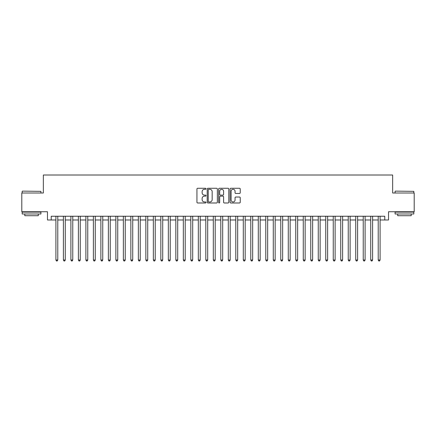 <?xml version="1.0" encoding="UTF-8"?>
<svg xmlns="http://www.w3.org/2000/svg" width="436" height="436" viewBox="0 0 436 436"><rect width="100%" height="100%" fill="white"/><g stroke="black" fill="none" stroke-linecap="round" stroke-linejoin="round"><path stroke-width="0.65" d="M206.005 188.783A0.518 0.518 0 0 0 205.492 188.27L197.677 188.27A0.736 0.736 0 0 0 196.941 189.006L196.941 202.25A0.736 0.736 0 0 0 197.677 202.985L205.492 202.985A0.518 0.518 0 0 0 206.005 202.468A0.518 0.518 0 0 0 205.492 201.955L204.479 201.955A2.354 2.354 0 0 1 202.124 199.601L202.124 198.494A2.354 2.354 0 0 1 204.479 196.14L205.492 196.14A0.518 0.518 0 0 0 206.005 195.628A0.518 0.518 0 0 0 205.492 195.11L204.479 195.11A2.354 2.354 0 0 1 202.124 192.756L202.124 191.655A2.354 2.354 0 0 1 204.479 189.3L205.492 189.3A0.518 0.518 0 0 0 206.005 188.783M239.5 193.453A0.736 0.736 0 0 0 240.236 192.717L240.236 189.006A0.736 0.736 0 0 0 239.5 188.27L230.818 188.27A0.736 0.736 0 0 0 230.083 189.006L230.083 202.25A0.736 0.736 0 0 0 230.818 202.985L239.5 202.985A0.736 0.736 0 0 0 240.236 202.25L240.236 197.759A0.736 0.736 0 0 0 239.5 197.023L235.789 197.023A0.736 0.736 0 0 0 235.053 197.759L235.053 199.982A1.967 1.967 0 0 1 233.086 201.955A1.967 1.967 0 0 1 231.113 199.982L231.113 191.268A1.967 1.967 0 0 1 233.086 189.3A1.967 1.967 0 0 1 235.053 191.268L235.053 192.717A0.736 0.736 0 0 0 235.789 193.453L239.5 193.453M51.219 219.984L51.219 216.24L384.781 216.24L384.781 219.984L388.525 219.984L388.525 211.743L414.2 211.743L414.2 193.001L392.651 193.001L392.651 175.01L43.349 175.01L43.349 193.001L21.8 193.001L21.8 211.743L47.475 211.743L47.475 219.984L55.906 219.984M217.357 189.006A0.736 0.736 0 0 0 216.621 188.27L207.939 188.27A0.736 0.736 0 0 0 207.204 189.006L207.204 202.25A0.736 0.736 0 0 0 207.939 202.985L216.621 202.985A0.736 0.736 0 0 0 217.357 202.25L217.357 189.006M219.379 188.27L228.061 188.27A0.736 0.736 0 0 1 228.796 189.006L228.796 202.25A0.736 0.736 0 0 1 228.061 202.985L224.344 202.985A0.736 0.736 0 0 1 223.608 202.25L223.608 196.876A0.736 0.736 0 0 0 222.872 196.14L220.409 196.14A0.736 0.736 0 0 0 219.673 196.876L219.673 202.468A0.518 0.518 0 0 1 219.161 202.985A0.518 0.518 0 0 1 218.643 202.468L218.643 189.006A0.736 0.736 0 0 1 219.379 188.27M57.781 219.984L63.4 219.984M65.275 219.984L70.899 219.984M72.768 219.984L78.393 219.984M80.268 219.984L85.887 219.984M87.761 219.984L93.386 219.984M95.261 219.984L100.88 219.984M102.754 219.984L108.373 219.984M110.248 219.984L115.872 219.984M117.747 219.984L123.366 219.984M125.241 219.984L130.86 219.984M132.735 219.984L138.359 219.984M140.234 219.984L145.853 219.984M147.728 219.984L153.352 219.984M155.221 219.984L160.846 219.984M162.721 219.984L168.34 219.984M170.214 219.984L175.839 219.984M177.708 219.984L183.333 219.984M185.207 219.984L190.826 219.984M192.701 219.984L198.326 219.984M200.2 219.984L205.819 219.984M207.694 219.984L213.313 219.984M215.188 219.984L220.812 219.984M222.687 219.984L228.306 219.984M230.181 219.984L235.8 219.984M237.675 219.984L243.299 219.984M245.174 219.984L250.793 219.984M252.667 219.984L258.292 219.984M260.161 219.984L265.786 219.984M267.66 219.984L273.279 219.984M275.154 219.984L280.779 219.984M282.648 219.984L288.272 219.984M290.147 219.984L295.766 219.984M297.641 219.984L303.265 219.984M305.14 219.984L310.759 219.984M312.634 219.984L318.253 219.984M320.128 219.984L325.752 219.984M327.627 219.984L333.246 219.984M335.12 219.984L340.739 219.984M342.614 219.984L348.239 219.984M350.113 219.984L355.732 219.984M357.607 219.984L363.232 219.984M365.101 219.984L370.725 219.984M372.6 219.984L378.219 219.984M380.094 219.984L384.781 219.984M208.746 189.3A0.518 0.518 0 0 0 208.234 189.813L208.234 201.437A0.518 0.518 0 0 0 208.746 201.955L209.814 201.955A2.354 2.354 0 0 0 212.169 199.601L212.169 191.655A2.354 2.354 0 0 0 209.814 189.3L208.746 189.3M223.608 191.3A1.967 1.967 0 0 0 221.641 189.333A1.967 1.967 0 0 0 219.673 191.3L219.673 194.374A0.736 0.736 0 0 0 220.409 195.11L222.872 195.11A0.736 0.736 0 0 0 223.608 194.374L223.608 191.3M57.781 216.24L57.781 260.014L55.906 260.014L55.906 216.24M57.781 260.014L57.22 260.99L56.467 260.99L55.906 260.014M22.4 191.126L40.913 191.355L22.4 191.126M31.545 213.989L22.176 213.989L22.176 212.114L40.913 212.114L40.913 213.989L31.545 213.989M38.292 213.989L38.292 215.716L24.798 215.716L24.798 213.989M395.31 191.126L413.824 191.355L395.31 191.126M404.455 213.989L395.087 213.989L395.087 212.114L413.824 212.114L413.824 213.989L404.455 213.989M411.203 213.989L411.203 215.716L397.708 215.716L397.708 213.989M65.275 216.24L65.275 260.014L63.4 260.014L63.4 216.24M65.275 260.014L64.713 260.99L63.961 260.99L63.4 260.014M72.768 216.24L72.768 260.014L70.899 260.014L70.899 216.24M72.768 260.014L72.207 260.99L71.46 260.99L70.899 260.014M80.268 216.24L80.268 260.014L78.393 260.014L78.393 216.24M80.268 260.014L79.706 260.99L78.954 260.99L78.393 260.014M87.761 216.24L87.761 260.014L85.887 260.014L85.887 216.24M87.761 260.014L87.2 260.99L86.448 260.99L85.887 260.014M95.261 216.24L95.261 260.014L93.386 260.014L93.386 216.24M95.261 260.014L94.694 260.99L93.947 260.99L93.386 260.014M102.754 216.24L102.754 260.014L100.88 260.014L100.88 216.24M102.754 260.014L102.193 260.99L101.441 260.99L100.88 260.014M110.248 216.24L110.248 260.014L108.373 260.014L108.373 216.24M110.248 260.014L109.687 260.99L108.94 260.99L108.373 260.014M117.747 216.24L117.747 260.014L115.872 260.014L115.872 216.24M117.747 260.014L117.18 260.99L116.434 260.99L115.872 260.014M125.241 216.24L125.241 260.014L123.366 260.014L123.366 216.24M125.241 260.014L124.68 260.99L123.928 260.99L123.366 260.014M132.735 216.24L132.735 260.014L130.86 260.014L130.86 216.24M132.735 260.014L132.173 260.99L131.427 260.99L130.86 260.014M140.234 216.24L140.234 260.014L138.359 260.014L138.359 216.24M140.234 260.014L139.673 260.99L138.921 260.99L138.359 260.014M147.728 216.24L147.728 260.014L145.853 260.014L145.853 216.24M147.728 260.014L147.166 260.99L146.414 260.99L145.853 260.014M155.221 216.24L155.221 260.014L153.352 260.014L153.352 216.24M155.221 260.014L154.66 260.99L153.913 260.99L153.352 260.014M162.721 216.24L162.721 260.014L160.846 260.014L160.846 216.24M162.721 260.014L162.159 260.99L161.407 260.99L160.846 260.014M170.214 216.24L170.214 260.014L168.34 260.014L168.34 216.24M170.214 260.014L169.653 260.99L168.901 260.99L168.34 260.014M177.708 216.24L177.708 260.014L175.839 260.014L175.839 216.24M177.708 260.014L177.147 260.99L176.4 260.99L175.839 260.014M185.207 216.24L185.207 260.014L183.333 260.014L183.333 216.24M185.207 260.014L184.646 260.99L183.894 260.99L183.333 260.014M192.701 216.24L192.701 260.014L190.826 260.014L190.826 216.24M192.701 260.014L192.14 260.99L191.388 260.99L190.826 260.014M200.2 216.24L200.2 260.014L198.326 260.014L198.326 216.24M200.2 260.014L199.634 260.99L198.887 260.99L198.326 260.014M207.694 216.24L207.694 260.014L205.819 260.014L205.819 216.24M207.694 260.014L207.133 260.99L206.381 260.99L205.819 260.014M215.188 216.24L215.188 260.014L213.313 260.014L213.313 216.24M215.188 260.014L214.626 260.99L213.88 260.99L213.313 260.014M222.687 216.24L222.687 260.014L220.812 260.014L220.812 216.24M222.687 260.014L222.12 260.99L221.374 260.99L220.812 260.014M230.181 216.24L230.181 260.014L228.306 260.014L228.306 216.24M230.181 260.014L229.619 260.99L228.867 260.99L228.306 260.014M237.675 216.24L237.675 260.014L235.8 260.014L235.8 216.24M237.675 260.014L237.113 260.99L236.367 260.99L235.8 260.014M245.174 216.24L245.174 260.014L243.299 260.014L243.299 216.24M245.174 260.014L244.612 260.99L243.86 260.99L243.299 260.014M252.667 216.24L252.667 260.014L250.793 260.014L250.793 216.24M252.667 260.014L252.106 260.99L251.354 260.99L250.793 260.014M260.161 216.24L260.161 260.014L258.292 260.014L258.292 216.24M260.161 260.014L259.6 260.99L258.853 260.99L258.292 260.014M267.66 216.24L267.66 260.014L265.786 260.014L265.786 216.24M267.66 260.014L267.099 260.99L266.347 260.99L265.786 260.014M275.154 216.24L275.154 260.014L273.279 260.014L273.279 216.24M275.154 260.014L274.593 260.99L273.841 260.99L273.279 260.014M282.648 216.24L282.648 260.014L280.779 260.014L280.779 216.24M282.648 260.014L282.087 260.99L281.34 260.99L280.779 260.014M290.147 216.24L290.147 260.014L288.272 260.014L288.272 216.24M290.147 260.014L289.586 260.99L288.834 260.99L288.272 260.014M297.641 216.24L297.641 260.014L295.766 260.014L295.766 216.24M297.641 260.014L297.08 260.99L296.327 260.99L295.766 260.014M305.14 216.24L305.14 260.014L303.265 260.014L303.265 216.24M305.14 260.014L304.573 260.99L303.827 260.99L303.265 260.014M312.634 216.24L312.634 260.014L310.759 260.014L310.759 216.24M312.634 260.014L312.072 260.99L311.32 260.99L310.759 260.014M320.128 216.24L320.128 260.014L318.253 260.014L318.253 216.24M320.128 260.014L319.566 260.99L318.82 260.99L318.253 260.014M327.627 216.24L327.627 260.014L325.752 260.014L325.752 216.24M327.627 260.014L327.06 260.99L326.313 260.99L325.752 260.014M335.12 216.24L335.12 260.014L333.246 260.014L333.246 216.24M335.12 260.014L334.559 260.99L333.807 260.99L333.246 260.014M342.614 216.24L342.614 260.014L340.739 260.014L340.739 216.24M342.614 260.014L342.053 260.99L341.306 260.99L340.739 260.014M350.113 216.24L350.113 260.014L348.239 260.014L348.239 216.24M350.113 260.014L349.552 260.99L348.8 260.99L348.239 260.014M357.607 216.24L357.607 260.014L355.732 260.014L355.732 216.24M357.607 260.014L357.046 260.99L356.294 260.99L355.732 260.014M365.101 216.24L365.101 260.014L363.232 260.014L363.232 216.24M365.101 260.014L364.54 260.99L363.793 260.99L363.232 260.014M372.6 216.24L372.6 260.014L370.725 260.014L370.725 216.24M372.6 260.014L372.039 260.99L371.287 260.99L370.725 260.014M380.094 216.24L380.094 260.014L378.219 260.014L378.219 216.24M380.094 260.014L379.533 260.99L378.78 260.99L378.219 260.014M22.176 193.001L22.176 191.355M26.449 212.114L26.449 211.743M36.64 212.114L36.64 211.743M40.913 193.001L40.913 191.355M395.087 193.001L395.087 191.355M399.36 212.114L399.36 211.743M409.551 212.114L409.551 211.743M413.824 193.001L413.824 191.355"/></g></svg>
